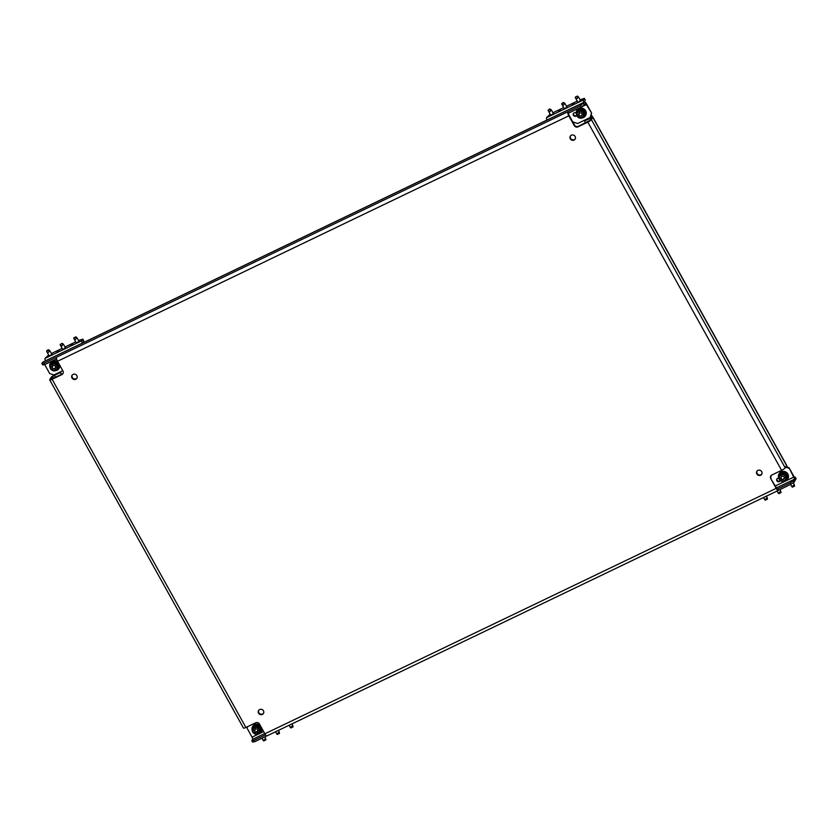 <?xml version="1.0" encoding="UTF-8"?>
<svg xmlns="http://www.w3.org/2000/svg" width="838" height="838" viewBox="0 0 838 838"><rect width="100%" height="100%" fill="white"/><g stroke="black" fill="none" stroke-linecap="round" stroke-linejoin="round"><path stroke-width="1.26" d="M757.919 470.369A2.839 2.65 -149.2 0 0 757.301 474.601A2.839 2.65 -149.2 0 0 761.711 474.256A2.839 2.65 -149.2 0 0 757.919 470.369M756.986 471.113A2.839 2.65 -149.2 0 0 761.836 474.004M259.633 709.556A2.839 2.65 -149.2 0 0 259.015 713.787A2.839 2.65 -149.2 0 0 263.436 713.452A2.839 2.65 -149.2 0 0 259.633 709.556M258.712 710.31A2.839 2.65 -149.2 0 0 263.561 713.201M73.084 374.387A2.839 2.65 -149.2 0 0 72.466 378.608A2.839 2.65 -149.2 0 0 76.876 378.273A2.839 2.65 -149.2 0 0 73.084 374.387M72.162 375.131A2.839 2.65 -149.2 0 0 77.002 378.022M571.359 135.19A2.839 2.65 -149.2 0 0 570.741 139.422A2.839 2.65 -149.2 0 0 575.151 139.077A2.839 2.65 -149.2 0 0 571.359 135.19M570.437 135.945A2.839 2.65 -149.2 0 0 575.287 138.836M778.753 478.226A1.896 1.77 -149.2 0 0 777.151 481.18A1.896 1.77 -149.2 0 0 780.251 480.603M777.004 478.791A1.896 1.77 -149.2 0 0 780.209 480.698M576.188 113.14A1.896 1.77 -149.2 0 0 573.716 115.686A1.896 1.77 -149.2 0 0 576.68 115.424M573.569 113.287A1.896 1.77 -149.2 0 0 576.649 115.34M245.901 727.468L255.663 722.785A2.839 2.65 30.8 0 1 259.466 724.053L264.881 733.795L776.177 488.365L770.75 478.613A2.839 2.65 30.8 0 1 771.829 475.01L781.592 470.317L587.805 122.149L578.042 126.831A2.839 2.65 30.8 0 1 574.25 125.574L568.824 115.822L57.539 361.262L62.955 371.004A2.839 2.65 30.8 0 1 61.876 374.617L52.113 379.3L245.901 727.468A3.467 0.649 150.9 0 1 243.502 728.096L49.714 379.928A3.467 0.649 -29.1 0 1 49.767 379.677L51.139 377.362A3.467 0.649 -29.1 0 1 54.753 374.879L60.451 372.145L61.247 374.576M51.223 379.216L52.501 376.712L53.402 378.336M583.552 103.535L584.306 104.886L581.017 107.159L580.263 105.798L584.358 102.194L42.707 362.205L41.9 363.556L44.037 363.21L44.791 364.561L56.565 358.915M584.306 104.886L585.113 103.545A1.896 0.576 64.4 0 1 585.196 103.462A1.896 0.576 64.4 0 1 586.359 104.593L591.618 113.046L590.13 117.53L577.654 123.521L572.752 121.887M44.686 364.582A1.896 0.576 -115.6 0 1 44.707 364.603L42.654 364.907L41.9 363.556M57.539 361.262A3.467 1.048 -115.6 0 1 56.513 357.229L44.037 363.21M580.263 105.798L567.797 111.789A3.467 1.048 64.4 0 0 568.824 115.822M781.592 470.317A3.467 0.649 150.9 0 0 785.206 467.834L786.578 465.519L592.791 117.351A3.467 0.649 -29.1 0 0 592.843 117.1A3.467 0.649 -29.1 0 0 590.444 117.729L584.463 120.934L591.46 117.865L590.057 120.316L578.335 126.349A2.839 2.65 30.8 0 1 574.533 125.092L569.107 115.34A1.896 0.576 64.4 0 1 568.552 113.14L581.017 107.159M251.809 740.687L253.956 740.352L254.7 741.703L252.563 742.049L251.809 740.687L252.615 739.346L264.735 733.522M770.75 478.613L776.459 487.884L794.267 479.326L793.46 480.677L794.215 482.028L790.936 484.291L790.182 482.939L777.706 488.931L778.46 490.282L790.936 484.291M785.897 466.672L789.019 467.709L793.995 476.644A3.467 1.048 64.4 0 1 795.021 480.687L794.215 482.028M254.7 741.703L266.809 735.9M265.52 734.8L253.956 740.352M790.182 482.939L793.46 480.677M592.791 117.351L591.419 119.656A3.467 0.649 -29.1 0 1 587.805 122.149M63.091 373.381A2.839 2.65 30.8 0 1 62.159 374.136L51.118 379.027M771.033 478.131A2.839 2.65 30.8 0 1 770.908 475.754M776.459 487.884A1.896 0.576 64.4 0 0 777.622 489.004A1.896 0.576 64.4 0 0 777.706 488.931L777.507 489.025M776.177 488.365A3.467 1.048 64.4 0 0 778.303 490.429A3.467 1.048 64.4 0 0 778.46 490.282M267.175 735.722A3.467 1.048 -115.6 0 1 267.018 735.869A3.467 1.048 -115.6 0 1 264.881 733.795M568.552 113.14L567.797 111.789L56.513 357.229M49.714 379.928A3.467 0.649 -29.1 0 0 52.113 379.3M592.843 117.1L786.631 465.268A3.467 0.649 150.9 0 1 786.578 465.519M585.553 122.893L584.463 120.934M794.267 479.326A1.896 0.576 64.4 0 0 793.712 477.126L775.38 485.925M263.645 731.574L252.06 737.147A1.896 0.576 -115.6 0 1 252.615 739.346M252.06 737.147L247.084 728.212L247.545 726.682M789.019 467.709L793.712 477.126M788.736 468.191L785.615 467.154M770.719 477.199L771.264 475.376M591.618 113.046L586.642 104.111A3.467 1.048 64.4 0 0 584.515 102.037A3.467 1.048 64.4 0 0 584.358 102.194M62.777 370.679L53.894 374.942L49.672 373.539L44.707 364.603M590.13 117.53L591.335 113.528M55.549 377.31L54.47 375.361L52.501 376.712M54.47 375.361L60.158 372.627M60.451 372.145L61.687 374.366M580.441 100.351L578.817 101.869L577.686 101.89M572.04 105.117L574.03 103.619L572.04 105.117M566.886 106.855L565.262 108.374L564.131 108.395M558.485 111.632L560.475 110.134L558.485 111.632M553.331 113.371L551.708 114.879L550.576 114.9M584.379 102.1L585.291 99.994L584.379 98.371L583.468 99.911A3.153 0.953 64.4 0 0 583.824 102.372M550.199 114.219L546.596 117.613A3.153 0.953 64.4 0 0 546.952 120.064M590.937 115.319L591.932 117.121M591.167 114.544L592.539 117.006M584.379 98.371L580.106 99.743M577.256 101.105L566.551 106.248M563.702 107.61L552.986 112.753M577.392 96.098L575.277 97.114L577.392 96.098L577.99 96.559M575.769 98.297L575.811 98.056C576.911 99.01 577.508 98.727 577.591 97.198L577.864 96.485L578.482 96.988L577.623 96.6M575.811 98.056L575.413 97.082M580.629 100.696L578.639 97.271M582.242 117.886A5.049 4.714 -149.2 0 0 584.652 109.956A5.049 4.714 -149.2 0 0 576.45 114.439M585.563 115.571A5.049 4.714 -149.2 0 0 578.922 108.511A5.049 4.714 -149.2 0 0 576.9 110.407M584.924 113.381A3.844 3.593 -149.2 0 0 579.131 109.935M581.059 116.314L579.1 115.916L578.377 114.607L579.194 112.753L581.582 113.067L582.42 114.785L581.53 115.854M582.358 117.823A4.096 3.834 30.8 0 1 576.953 112.166C576.052 116.534 577.874 118.42 582.4 117.812L584.432 115.634A4.096 3.834 -149.2 0 0 578.953 110.008A4.096 3.834 -149.2 0 0 577.392 111.433L576.953 112.166A4.096 3.834 30.8 0 1 583.332 111.674A4.096 3.834 30.8 0 1 582.441 117.781M582.4 114.471L581.698 115.183M581.373 115.801L580.472 115.937M580.158 115.916L579.561 116.21M579.1 115.916L579.11 115.256M578.964 114.984L579.278 114.46L578.377 114.607M579.142 113.559L579.456 112.617M564.435 103.064L563.272 102.466L561.722 103.629L563.838 102.603L564.529 103.137M562.214 104.802L562.256 104.561C563.356 105.515 563.953 105.232 564.037 103.703L564.309 103.001L564.927 103.503L564.068 103.105M562.256 104.561L561.858 103.598M567.075 107.201L565.084 103.776M550.88 109.579L549.718 108.971L548.167 110.134L550.283 109.108L550.975 109.642M548.66 111.307L548.701 111.066C549.801 112.02 550.398 111.737 550.482 110.207L550.755 109.506L551.373 110.008L550.514 109.61M548.701 111.066L548.303 110.103M553.52 113.706L551.53 110.281M794.654 478.037L795.199 477.126L796.1 478.749L795.178 480.289A3.153 0.953 -115.6 0 1 795.126 480.373M787.448 467.185L786.547 465.582M786.631 466.913L786.201 466.158M795.199 477.126L794.319 477.272M794.256 484.668L791.952 486.836L791.554 485.967M794.455 485.663L792.549 487.213L791.732 486.428M794.393 485.15L793.796 485.631L794.34 486.354M779.13 473.742A5.049 4.714 30.8 0 1 787.071 472.978A5.049 4.714 30.8 0 1 787.793 478.907M778.68 477.765A5.049 4.714 30.8 0 1 786.882 473.292A5.049 4.714 30.8 0 1 784.473 481.222M783.289 479.65L781.33 479.242L780.607 477.943L781.425 476.089L783.802 476.403L784.64 478.121L783.76 479.179M784.588 481.148A4.096 3.834 30.8 0 1 779.183 475.492C778.282 479.86 780.094 481.745 784.63 481.148L786.662 478.959A4.096 3.834 -149.2 0 0 781.184 473.344A4.096 3.834 -149.2 0 0 779.623 474.758L779.183 475.492A4.096 3.834 30.8 0 1 785.562 474.999A4.096 3.834 30.8 0 1 784.661 481.117M784.63 477.807L783.928 478.519M783.593 479.127L782.702 479.273M782.388 479.252L781.791 479.535M781.33 479.242L781.341 478.582M781.194 478.309L780.911 477.419L780.607 477.943M781.372 476.885L781.686 475.953M781.362 473.261A3.844 3.593 30.8 0 1 787.154 476.717M780.702 491.173L778.397 493.341L777.999 492.472M780.901 492.168L778.994 493.718L778.177 492.933M780.838 491.655L780.241 492.136L780.786 492.859M767.147 497.678L764.843 499.857L764.445 498.987M767.346 498.673L765.44 500.223L764.623 499.448M767.283 498.17L766.686 498.641L767.231 499.375M78.908 341.108L77.285 342.627L76.153 342.637M70.507 345.874L72.508 344.376L70.507 345.874M65.354 347.613L63.73 349.132L62.599 349.153M56.953 352.379L58.953 350.881L56.953 352.379M51.799 354.118L50.175 355.637L49.044 355.658M82.847 342.857L83.758 340.752L82.857 339.128L81.935 340.668A3.153 0.953 64.4 0 0 82.292 343.119M48.667 354.977L45.063 358.36A3.153 0.953 64.4 0 0 45.43 360.822M53.024 374.659L53.517 375.529M82.857 339.128L78.573 340.49M75.724 341.862L65.018 347.005M62.169 348.367L51.464 353.51M49.358 350.326L48.185 349.718L46.635 350.881L48.751 349.865L49.442 350.399M47.138 352.065L47.169 351.824C48.279 352.777 48.866 352.494 48.95 350.965L49.222 350.263L49.84 350.766L48.992 350.368M47.169 351.824L46.771 350.85M51.998 354.464L49.997 351.038M50.437 363.137A5.049 4.714 30.8 0 1 57.927 361.974M59.341 364.509A5.049 4.714 30.8 0 1 55.769 370.616M49.976 367.159A5.049 4.714 30.8 0 1 58.576 363.126M59.791 365.316A5.049 4.714 30.8 0 1 59.1 368.301M52.846 365.368L55.109 365.797L55.947 367.515L55.015 368.961L52.637 368.636L51.799 366.929L52.679 365.619M55.884 370.543A4.096 3.834 30.8 0 1 50.49 364.886C49.578 369.254 51.401 371.14 55.937 370.543L57.969 368.353A4.096 3.834 -149.2 0 0 52.49 362.739A4.096 3.834 -149.2 0 0 50.919 364.153L50.49 364.886A4.096 3.834 30.8 0 1 56.858 364.394A4.096 3.834 30.8 0 1 55.968 370.511M52.668 366.279L52.993 365.347M55.937 367.201L55.224 367.913M54.585 369.045L54.899 368.521L53.999 368.668M53.695 368.647L53.098 368.93M52.637 368.636L52.647 367.976M52.49 367.704L52.218 366.814L51.904 367.337M52.668 362.655A3.844 3.593 30.8 0 1 58.461 366.112M62.305 343.35L60.189 344.376L62.305 343.35M60.692 345.56L60.724 345.319C61.834 346.272 62.421 345.979 62.515 344.46L62.777 343.748L63.405 344.25L62.546 343.863M60.724 345.319L60.326 344.345M65.553 347.959L63.552 344.523M75.86 336.845L73.754 337.871L75.86 336.845L76.551 337.379M74.247 339.044L74.278 338.814C75.389 339.757 75.975 339.474 76.069 337.955L76.331 337.243L76.96 337.745L76.101 337.358M74.278 338.814L73.88 337.84M79.107 341.454L77.106 338.018M265.625 738.435L263.31 740.603L262.912 739.734M265.824 739.43L263.918 740.981L263.09 740.195M265.751 738.917L265.154 739.399L265.698 740.122M263.918 740.981L263.394 740.708M260.796 726.462A5.049 4.714 -149.2 0 0 252.207 730.495M257.999 733.941A5.049 4.714 -149.2 0 0 261.571 727.834M260.157 725.299A5.049 4.714 -149.2 0 0 252.657 726.462M261.33 731.637A5.049 4.714 -149.2 0 0 262.022 728.641M255.066 728.704L257.339 729.133L258.177 730.841L257.245 732.286L255.318 732.265L254.019 730.254L254.909 728.955M260.199 731.689A4.096 3.834 -149.2 0 0 254.71 726.064A4.096 3.834 -149.2 0 0 253.149 727.489L252.709 728.222A4.096 3.834 30.8 0 1 259.089 727.73A4.096 3.834 30.8 0 1 258.198 733.837A4.096 3.834 30.8 0 1 252.709 728.222C251.809 732.59 253.631 734.476 258.156 733.868L260.199 731.689M254.899 729.615L255.213 728.672M258.167 730.527L257.455 731.239M256.816 732.37L256.543 731.48L256.229 732.003M255.915 731.983L255.318 732.265M254.857 731.972L254.867 731.312M254.721 731.04L255.035 730.516L254.134 730.663M260.681 729.448A3.844 3.593 -149.2 0 0 254.888 725.991M279.18 731.93L276.865 734.098L276.467 733.229M279.379 732.925L277.472 734.476L276.645 733.69M279.305 732.412L278.708 732.894L279.253 733.617M277.472 734.476L276.949 734.203M292.734 725.425L290.419 727.594L290.021 726.724M292.933 726.41L291.027 727.971L290.199 727.185M292.86 725.907L292.263 726.389L292.808 727.112M291.027 727.971L290.503 727.688M785.206 467.834L591.419 119.656M590.151 118.21L590.717 119.216M581.027 107.149L586.359 104.593M583.468 99.911L546.596 117.613M577.591 97.198L577.193 96.234M575.465 97.711L575.329 97.114M578.744 111.622A3.342 3.122 -149.2 0 0 577.466 115.874A3.342 3.122 -149.2 0 0 581.939 117.362A3.342 3.122 -149.2 0 0 583.217 113.109A3.342 3.122 -149.2 0 0 578.744 111.622M564.037 103.703L563.639 102.739M561.91 104.226L561.774 103.629M550.482 110.207L550.084 109.244M548.356 110.731L548.22 110.134M780.974 474.957A3.342 3.122 -149.2 0 0 779.696 479.2A3.342 3.122 -149.2 0 0 784.169 480.698A3.342 3.122 -149.2 0 0 785.447 476.445A3.342 3.122 -149.2 0 0 780.974 474.957M81.935 340.668L45.063 358.36M48.95 350.965L48.552 350.001M46.834 351.478L46.698 350.881M55.465 370.092A3.342 3.122 -149.2 0 0 56.743 365.839A3.342 3.122 -149.2 0 0 52.27 364.352A3.342 3.122 -149.2 0 0 50.992 368.594A3.342 3.122 -149.2 0 0 55.465 370.092M62.515 344.46L62.106 343.486M60.388 344.973L60.252 344.376M76.468 337.316L75.87 336.834M76.069 337.955L75.661 336.981M73.943 338.468L73.807 337.871M257.695 733.418A3.342 3.122 -149.2 0 0 258.973 729.175A3.342 3.122 -149.2 0 0 254.501 727.677A3.342 3.122 -149.2 0 0 253.223 731.93A3.342 3.122 -149.2 0 0 257.695 733.418M778.303 490.429L267.018 735.869M42.864 362.058L584.515 102.037M577.392 96.077L578.084 96.632M575.413 97.795L577.874 102.226M575.277 97.114L575.339 97.637M579.414 113.172L579.1 113.696M561.858 104.3L564.32 108.741M561.722 103.629L561.785 104.153M548.303 110.805L550.765 115.246M548.167 110.134L548.23 110.658M791.868 486.7L790.611 484.448M794.078 484.175L793.251 482.698M794.539 486.208L794.455 485.474M784.117 478.1L783.802 478.624M778.313 493.205L777.098 491.016M780.524 490.68L779.906 489.591M780.985 492.713L780.901 491.979M764.759 499.72L763.544 497.521M766.969 497.196L766.382 496.148M767.43 499.228L767.346 498.484M46.771 351.562L49.233 355.993M46.635 350.881L46.698 351.405M55.413 367.494L55.109 368.018M60.326 345.057L62.787 349.488M60.189 344.376L60.252 344.9M73.88 338.552L76.342 342.983M73.754 337.871L73.807 338.395M263.226 740.467L261.98 738.215M265.437 737.943L264.829 736.843M265.897 739.975L265.814 739.242M255.171 729.228L254.857 729.751M257.643 730.83L257.339 731.354M276.791 733.962L275.566 731.763M278.991 731.438L278.415 730.401M279.452 733.47L279.368 732.726M290.346 727.457L289.12 725.258M292.546 724.933L291.97 723.896M293.007 726.965L292.923 726.221"/></g></svg>
